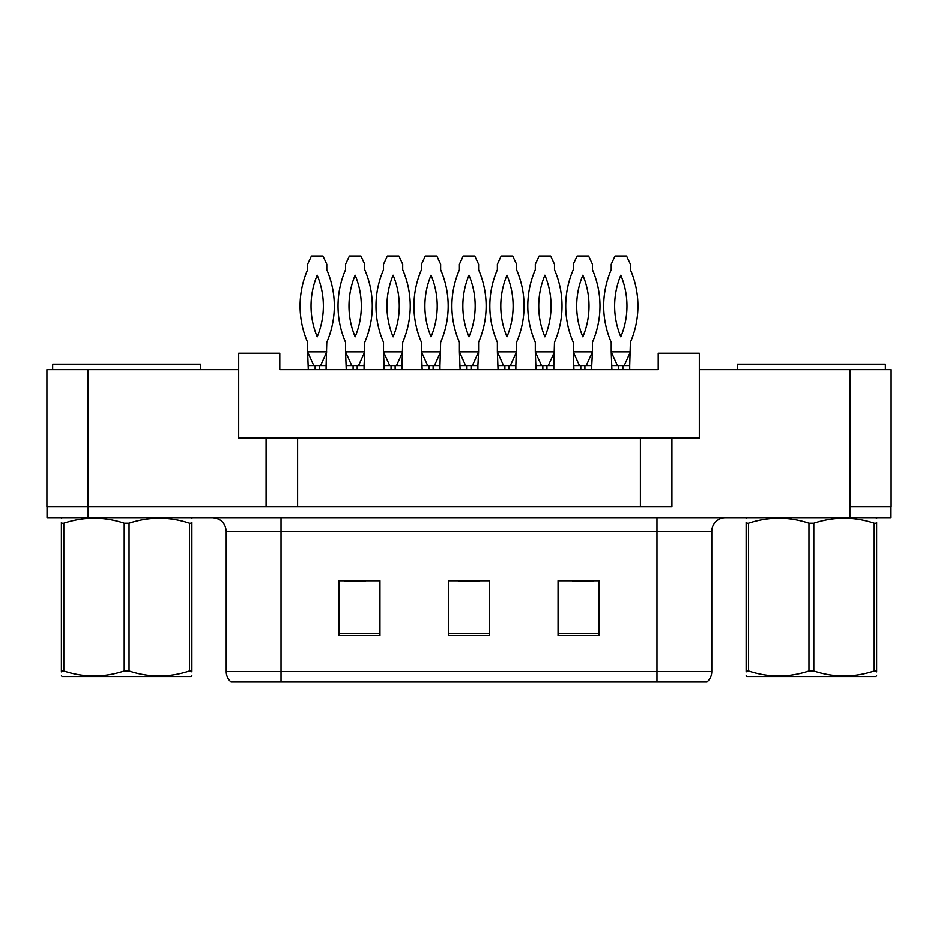 <?xml version="1.0" encoding="UTF-8"?>
<svg xmlns="http://www.w3.org/2000/svg" width="938" height="938" viewBox="0 0 938 938"><rect width="100%" height="100%" fill="white"/><g stroke="black" fill="none" stroke-linecap="round" stroke-linejoin="round"><path stroke-width="1.41" d="M266.099 438.175L238.698 438.175L238.698 369.678L46.9 369.678L46.9 506.672L266.099 506.672L266.099 438.175L297.616 438.175L297.616 506.672M891.1 369.678L891.1 506.672L891.1 369.678L699.302 369.678L699.302 438.175L671.901 438.175L671.901 506.672L87.996 506.672L87.996 369.678M699.302 369.678L699.302 353.239L658.195 353.239L658.195 369.678L279.805 369.678L279.805 353.239L238.698 353.239L238.698 369.678M671.901 438.175L640.384 438.175L640.384 506.672M640.384 438.175L297.616 438.175M891.1 506.672L850.004 506.672L850.004 369.678M711.766 671.62C711.684 675.794 710.089 679.264 706.971 682.032L656.963 682.032L656.963 671.62L711.766 671.62L711.766 531.33A13.695 13.695 0 0 1 725.461 517.635M656.963 682.032L231.029 682.032A13.695 13.695 0 0 1 226.234 671.62L226.234 531.33C225.425 523.017 220.852 518.444 212.539 517.635M599.148 635.589L599.148 580.786L558.051 580.786L558.051 635.589L599.148 635.589M379.949 635.589L379.949 580.786L338.853 580.786L338.853 635.589L379.949 635.589M489.554 635.589L489.554 580.786L448.446 580.786L448.446 635.589L489.554 635.589M890.959 506.672L890.959 517.635L47.041 517.635L47.041 506.672M344.879 581.068L365.433 581.068M572.567 581.068L593.121 581.068M458.729 581.068L479.271 581.068M313.773 365.562L307.617 351.867L308.297 369.678M308.297 365.562L326.107 365.562L326.107 369.678M320.573 365.562L319.201 365.562M314.676 365.562L313.843 365.55M326.107 365.562L326.787 342.276A91.103 91.103 0 0 0 326.787 269.71L326.787 264.188L322.965 255.968L311.451 255.968L307.617 264.188L307.617 269.71A91.103 91.103 0 0 0 307.617 342.276L307.617 351.867L326.787 351.867L320.632 365.562M317.208 275.174A80.14 80.14 0 0 0 317.208 336.824A80.14 80.14 0 0 0 317.208 275.174M351.727 365.562L345.559 351.867L346.251 369.678M346.251 365.562L364.061 365.562L364.061 369.678M364.061 365.562L364.741 351.867L358.574 365.562L357.155 365.562M352.618 365.562L351.785 365.55M345.559 351.867L364.741 351.867L364.741 342.276A91.103 91.103 0 0 0 364.741 269.71L364.741 264.188L360.907 255.968L349.393 255.968L345.559 264.188L345.559 269.71A91.103 91.103 0 0 0 345.559 342.276L345.559 351.867M355.15 275.174A80.14 80.14 0 0 0 355.15 336.824A80.14 80.14 0 0 0 355.15 275.174M52.657 369.678L52.657 364.19L200.615 364.19L200.615 369.678M737.385 369.678L737.385 364.19L885.343 364.19L885.343 369.678M191.88 675.841L191.024 676.556L62.248 676.556L61.392 675.841M191.88 671.913L191.88 671.022C191.88 677.658 191.88 677.658 191.88 671.022L189.453 671.022L189.453 523.17C169.403 516.545 149.271 516.545 129.057 523.17L124.215 523.17C104.165 516.545 84.033 516.545 63.807 523.17L61.392 523.17C61.392 516.533 61.392 516.533 61.392 523.17L61.392 522.278M129.057 523.17L129.057 671.022C149.107 677.658 169.239 677.658 189.453 671.022M129.057 671.022L124.215 671.022L124.215 523.17M191.88 522.278L191.88 523.17C191.88 516.533 191.88 516.533 191.88 523.17L189.453 523.17M191.88 518.268L191.024 517.635M191.88 523.17L191.88 671.022M63.807 523.17L63.807 671.022L61.392 671.022L61.392 523.17M63.807 671.022C83.857 677.658 103.989 677.658 124.215 671.022M61.392 671.022C61.392 677.658 61.392 677.658 61.392 671.022L61.392 671.913M876.608 675.841L875.752 676.556L746.976 676.556L746.12 675.841M876.608 671.913L876.608 671.022C876.608 677.658 876.608 677.658 876.608 671.022L874.193 671.022L874.193 523.17C854.143 516.545 834.011 516.545 813.785 523.17L808.943 523.17C788.893 516.545 768.761 516.545 748.547 523.17L746.12 523.17C746.12 516.533 746.12 516.533 746.12 523.17L746.12 522.278M813.785 523.17L813.785 671.022C833.835 677.658 853.967 677.658 874.193 671.022M813.785 671.022L808.943 671.022L808.943 523.17M876.608 522.278L876.608 523.17C876.608 516.533 876.608 516.533 876.608 523.17L874.193 523.17M876.608 518.268L875.752 517.635M876.608 523.17L876.608 671.022M748.547 523.17L748.547 671.022L746.12 671.022L746.12 523.17M748.547 671.022C768.597 677.658 788.729 677.658 808.943 671.022M746.12 671.022C746.12 677.658 746.12 677.658 746.12 671.022L746.12 671.913M389.68 365.562L383.513 351.867L384.193 369.678M384.193 365.562L402.003 365.562L402.003 369.678M396.481 365.562L395.109 365.562L395.156 369.678M390.571 365.562L389.739 365.55M402.003 365.562L402.695 342.276A91.103 91.103 0 0 0 402.695 269.71L402.695 264.188L398.861 255.968L387.347 255.968L383.513 264.188L383.513 269.71A91.103 91.103 0 0 0 383.513 342.276L383.513 351.867L402.695 351.867L396.528 365.562M393.104 275.174A80.14 80.14 0 0 0 393.104 336.824A80.14 80.14 0 0 0 393.104 275.174M465.576 365.562L459.409 351.867L460.101 369.678M460.101 365.562L477.899 365.562L477.899 369.678M477.899 365.562L478.591 351.867L472.424 365.562L471.005 365.562M466.467 365.562L465.635 365.55M459.409 351.867L478.591 351.867L478.591 342.276A91.103 91.103 0 0 0 478.591 269.71L478.591 264.188L474.757 255.968L463.243 255.968L459.409 264.188L459.409 269.71A91.103 91.103 0 0 0 459.409 342.276L459.409 351.867M469 275.174A80.14 80.14 0 0 0 469 336.824A80.14 80.14 0 0 0 469 275.174M541.472 365.562L535.305 351.867L535.997 369.678M535.997 365.562L553.807 365.562L553.807 369.678M548.273 365.562L546.901 365.562M542.363 365.562L541.531 365.55M553.807 365.562L554.487 342.276A91.103 91.103 0 0 0 554.487 269.71L554.487 264.188L550.653 255.968L539.139 255.968L535.305 264.188L535.305 269.71A91.103 91.103 0 0 0 535.305 342.276L535.305 351.867L554.487 351.867L548.32 365.562M544.896 275.174A80.14 80.14 0 0 0 544.896 336.824A80.14 80.14 0 0 0 544.896 275.174M617.368 365.562L611.213 351.867L611.893 369.678M611.893 365.562L629.703 365.562L629.703 369.678M624.169 365.562L622.797 365.562M618.271 365.562L617.427 365.55M629.703 365.562L630.383 342.276A91.103 91.103 0 0 0 630.383 269.71L630.383 264.188L626.549 255.968L615.035 255.968L611.213 264.188L611.213 269.71A91.103 91.103 0 0 0 611.213 342.276L611.213 351.867L630.383 351.867L624.227 365.562M620.792 275.174A80.14 80.14 0 0 0 620.792 336.824A80.14 80.14 0 0 0 620.792 275.174M427.622 365.562L421.455 351.867L422.147 369.678M422.147 365.562L439.957 365.562L439.957 369.678M434.423 365.562L433.051 365.562M428.525 365.562L427.681 365.55M439.957 365.562L440.637 342.276A91.103 91.103 0 0 0 440.637 269.71L440.637 264.188L436.803 255.968L425.289 255.968L421.455 264.188L421.455 269.71A91.103 91.103 0 0 0 421.455 342.276L421.455 351.867L440.637 351.867L434.482 365.562M431.046 275.174A80.14 80.14 0 0 0 431.046 336.824A80.14 80.14 0 0 0 431.046 275.174M503.518 365.562L497.363 351.867L498.043 369.678M498.043 365.562L515.853 365.562L515.853 369.678M510.319 365.562L508.947 365.562M504.421 365.562L503.589 365.55M515.853 365.562L516.545 342.276A91.103 91.103 0 0 0 516.545 269.71L516.545 264.188L512.711 255.968L501.197 255.968L497.363 264.188L497.363 269.71A91.103 91.103 0 0 0 497.363 342.276L497.363 351.867L516.545 351.867L510.378 365.562M506.954 275.174A80.14 80.14 0 0 0 506.954 336.824A80.14 80.14 0 0 0 506.954 275.174M579.426 365.562L573.259 351.867L573.939 369.678M573.939 365.562L591.749 365.562L591.749 369.678M591.749 365.562L592.441 351.867L586.273 365.562L584.855 365.562M580.317 365.562L579.485 365.55M573.259 351.867L592.441 351.867L592.441 342.276A91.103 91.103 0 0 0 592.441 269.71L592.441 264.188L588.607 255.968L577.093 255.968L573.259 264.188L573.259 269.71A91.103 91.103 0 0 0 573.259 342.276L573.259 351.867M582.85 275.174A80.14 80.14 0 0 0 582.85 336.824A80.14 80.14 0 0 0 582.85 275.174M656.963 517.635L656.963 531.33L226.234 531.33M711.766 531.33L656.963 531.33L656.963 671.62L281.037 671.62L281.037 682.032M226.234 671.62L281.037 671.62L281.037 517.635M849.863 517.635L849.863 506.672M88.137 517.635L88.137 506.672M489.554 633.689L448.446 633.689M379.949 633.689L338.853 633.689M599.148 633.689L558.051 633.689M315.145 365.562L315.145 369.678M319.26 365.562L319.26 369.678M353.098 365.562L353.098 369.678M357.202 365.562L357.202 369.678M391.052 365.562L391.052 369.678M466.948 365.562L466.948 369.678M471.052 365.562L471.052 369.678M542.844 365.562L542.844 369.678M546.948 365.562L546.948 369.678M618.74 365.562L618.74 369.678M622.855 365.562L622.855 369.678M428.994 365.562L428.994 369.678M433.11 365.562L433.11 369.678M504.89 365.562L504.89 369.678M509.006 365.562L509.006 369.678M580.798 365.562L580.798 369.678M584.902 365.562L584.902 369.678M62.248 517.635L61.392 518.128M746.976 517.635L746.12 518.128"/></g></svg>
